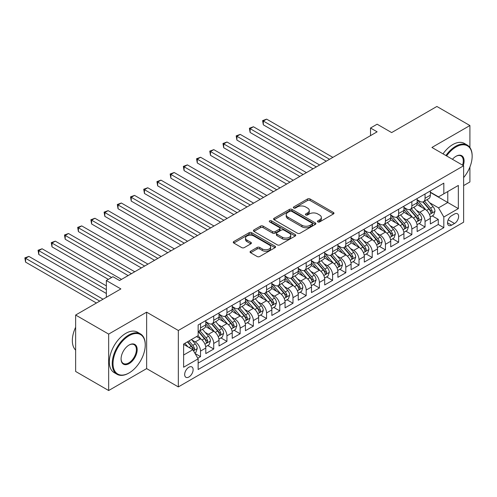 <?xml version="1.0" encoding="UTF-8"?>
<svg xmlns="http://www.w3.org/2000/svg" width="497" height="497" viewBox="0 0 497 497"><rect width="100%" height="100%" fill="white"/><g stroke="black" fill="none" stroke-linecap="round" stroke-linejoin="round"><path stroke-width="0.75" d="M317.85 221.91A1.286 0.739 0 0 0 319.664 221.91L333.437 213.952A1.833 1.056 0 0 0 333.978 213.207A1.833 1.056 0 0 0 333.437 212.455L310.103 198.986A1.833 1.056 0 0 0 307.506 198.986L293.733 206.938A1.286 0.739 0 0 0 293.354 207.46A1.286 0.739 0 0 0 293.733 207.988A1.286 0.739 0 0 0 295.547 207.988L297.33 206.957A5.865 3.386 0 0 1 305.63 206.957L307.575 208.081A5.865 3.386 0 0 1 309.289 210.473A5.865 3.386 0 0 1 307.575 212.871L305.792 213.896A1.286 0.739 0 0 0 305.413 214.424A1.286 0.739 0 0 0 305.792 214.946A1.286 0.739 0 0 0 307.606 214.946L309.389 213.915A5.865 3.386 0 0 1 317.689 213.915L319.633 215.039A5.865 3.386 0 0 1 321.348 217.438A5.865 3.386 0 0 1 319.633 219.829L317.85 220.861A1.286 0.739 0 0 0 317.471 221.382A1.286 0.739 0 0 0 317.85 221.91L317.85 220.861M188.897 376.993A5.976 3.454 120 0 0 192.805 371.725A5.976 3.454 120 0 0 191.885 366.935A5.976 3.454 120 0 0 188.897 367.233A5.976 3.454 120 0 0 184.99 372.502A5.976 3.454 120 0 0 185.909 377.291A5.976 3.454 120 0 0 188.897 376.993M250.594 251.233A1.833 1.056 0 0 0 250.053 251.979A1.833 1.056 0 0 0 250.594 252.731L257.142 256.508A1.833 1.056 0 0 0 259.732 256.508L275.034 247.674A1.833 1.056 0 0 0 275.568 246.928A1.833 1.056 0 0 0 275.034 246.177L251.693 232.708A1.833 1.056 0 0 0 249.103 232.708L233.801 241.536A1.833 1.056 0 0 0 233.267 242.287A1.833 1.056 0 0 0 233.801 243.033L241.71 247.599A1.833 1.056 0 0 0 244.307 247.599L250.855 243.822A1.833 1.056 0 0 0 251.389 243.07A1.833 1.056 0 0 0 250.855 242.325L246.928 240.057A4.902 2.833 0 0 1 245.493 238.057A4.902 2.833 0 0 1 248.519 235.441A4.902 2.833 0 0 1 253.868 236.056L269.231 244.928A4.902 2.833 0 0 1 270.666 246.928A4.902 2.833 0 0 1 267.641 249.544A4.902 2.833 0 0 1 262.292 248.929L259.732 247.45A1.833 1.056 0 0 0 257.142 247.45L250.594 251.233L250.594 252.731M469.907 147.503L469.907 125.536L436.882 106.47L391.642 132.587L377.117 124.2L370.513 128.015L377.117 131.823L119.553 280.525L112.949 276.717L106.346 280.525L106.346 297.305M108.657 334.096L108.657 390.53L146.634 368.606L146.634 312.172L108.657 334.096L75.637 315.036L120.877 288.919L106.346 280.525M146.634 312.172L178.33 330.474L463.633 165.762L463.633 222.19L178.33 386.908L178.33 330.474M469.907 125.536L431.93 147.46L463.633 165.762M297.461 233.23A1.833 1.056 0 0 0 300.051 233.23L315.353 224.395A1.833 1.056 0 0 0 315.887 223.65A1.833 1.056 0 0 0 315.353 222.898L292.012 209.423A1.833 1.056 0 0 0 289.422 209.423L274.127 218.258A1.833 1.056 0 0 0 273.586 219.009A1.833 1.056 0 0 0 274.127 219.755L297.461 233.23M270.163 222.184A1.286 0.739 0 0 1 271.468 222.364L271.468 220.842L295.193 234.541A1.833 1.056 0 0 1 295.727 235.286A1.833 1.056 0 0 1 295.193 236.038L279.892 244.866A1.833 1.056 0 0 1 277.301 244.866L253.961 231.397L253.961 229.9A1.833 1.056 0 0 0 253.427 230.645A1.833 1.056 0 0 0 253.961 231.397M253.961 229.9L260.509 226.116A1.833 1.056 0 0 1 263.106 226.116L272.567 231.583A1.833 1.056 0 0 0 275.164 231.583L279.507 229.074A1.833 1.056 0 0 0 280.041 228.328A1.833 1.056 0 0 0 279.507 227.576L269.654 221.892A1.286 0.739 0 0 1 269.275 221.364A1.286 0.739 0 0 1 270.07 220.68A1.286 0.739 0 0 1 271.468 220.842M108.657 390.53L75.637 371.464L75.637 315.036M463.633 185.586L469.907 181.964L469.907 167.035M197.781 358.213L200.521 356.635L195.041 353.466M191.923 340.004L195.24 341.917A7.474 4.311 60 0 1 200.521 351.068L205.801 348.018L205.801 353.584L213.729 349.006L207.721 345.539M205.131 332.375L208.448 334.288A7.474 4.311 60 0 1 213.729 343.439L219.015 340.389L219.015 345.955L226.936 341.383L220.929 337.91M218.338 324.752L221.656 326.666A7.474 4.311 60 0 1 226.936 335.817L232.223 332.766L232.223 338.333L240.144 333.754L234.137 330.288M231.546 317.123L234.864 319.037A7.474 4.311 60 0 1 240.144 328.188L245.431 325.137L245.431 330.704L253.352 326.131L247.344 322.659M244.754 309.501L248.071 311.414A7.474 4.311 60 0 1 253.352 320.565L258.639 317.515L258.639 323.081L266.56 318.502L260.552 315.036M257.962 301.872L261.279 303.785A7.474 4.311 60 0 1 266.56 312.936L271.847 309.886L271.847 315.452L279.774 310.88L273.76 307.407M271.169 294.249L274.487 296.162A7.474 4.311 60 0 1 279.774 305.313L285.054 302.263L285.054 307.829L292.981 303.251L286.968 299.784M284.377 286.62L287.695 288.533A7.474 4.311 60 0 1 292.981 297.684L298.262 294.634L298.262 300.2L306.189 295.628L300.176 292.155M297.585 278.997L300.902 280.911A7.474 4.311 60 0 1 306.189 290.062L311.47 287.011L311.47 292.578L319.397 287.999L313.383 284.532M310.799 271.368L314.11 273.282A7.474 4.311 60 0 1 319.397 282.433L324.678 279.382L324.678 284.949L332.605 280.376L326.591 276.904M324.007 263.745L327.318 265.659A7.474 4.311 60 0 1 332.605 274.81L337.885 271.76L337.885 277.326L345.813 272.747L339.805 269.281M337.214 256.117L340.532 258.03A7.474 4.311 60 0 1 345.813 267.181L351.093 264.131L351.093 269.697L359.02 265.125L353.013 261.652M350.422 248.494L353.74 250.407A7.474 4.311 60 0 1 359.02 259.558L364.301 256.508L364.301 262.074L372.228 257.496L366.221 254.029M363.63 240.865L366.948 242.778A7.474 4.311 60 0 1 372.228 251.929L377.515 248.879L377.515 254.445L385.436 249.873L379.428 246.4M376.838 233.242L380.155 235.156A7.474 4.311 60 0 1 385.436 244.307L390.723 241.256L390.723 246.823L398.644 242.25L392.636 238.777M390.046 225.613L393.363 227.527A7.474 4.311 60 0 1 398.644 236.678L403.931 233.627L403.931 239.2L411.851 234.621L405.844 231.155M403.253 217.99L406.571 219.904A7.474 4.311 60 0 1 411.851 229.055L417.138 226.005L417.138 231.571L425.059 226.999L425.059 221.426A7.474 4.311 -120 0 0 419.779 212.275L416.461 210.361M419.052 223.526L425.059 226.999M205.801 348.018A7.474 4.311 -120 0 0 200.521 338.867L196.557 336.575M219.015 340.389A7.474 4.311 -120 0 0 213.729 331.238L205.559 326.523M232.223 332.766A7.474 4.311 -120 0 0 226.936 323.615L218.767 318.9M245.431 325.137A7.474 4.311 -120 0 0 240.144 315.986L231.975 311.271M258.639 317.515A7.474 4.311 -120 0 0 253.352 308.364L245.189 303.648M271.847 309.886A7.474 4.311 -120 0 0 266.56 300.735L258.397 296.019M285.054 302.263A7.474 4.311 -120 0 0 279.774 293.112L271.604 288.397M298.262 294.634A7.474 4.311 -120 0 0 292.981 285.483L284.812 280.768M311.47 287.011A7.474 4.311 -120 0 0 306.189 277.86L298.02 273.145M324.678 279.382A7.474 4.311 -120 0 0 319.397 270.231L311.228 265.516M337.885 271.76A7.474 4.311 -120 0 0 332.605 262.609L324.435 257.893M351.093 264.131A7.474 4.311 -120 0 0 345.813 254.98L337.643 250.264M364.301 256.508A7.474 4.311 -120 0 0 359.02 247.357L350.851 242.642M377.515 248.879A7.474 4.311 -120 0 0 372.228 239.728L364.059 235.013M390.723 241.256A7.474 4.311 -120 0 0 385.436 232.105L377.266 227.39M403.931 233.627A7.474 4.311 -120 0 0 398.644 224.476L390.474 219.761M417.138 226.005A7.474 4.311 -120 0 0 411.851 216.854L403.688 212.138M454.519 214.033L451.611 215.71A5.79 3.342 120 0 0 447.828 220.811A5.79 3.342 120 0 0 448.716 225.452A5.79 3.342 120 0 0 451.611 225.166L454.519 223.488A5.79 3.342 120 0 0 458.302 218.388A5.79 3.342 120 0 0 457.414 213.747A5.79 3.342 120 0 0 454.519 214.033M183.617 355.032L192.861 349.695L198.141 358.846L198.141 369.519L443.821 227.682L443.821 217.009L438.534 207.858L429.669 202.739M198.141 358.846L183.617 367.233L183.617 344.048L198.141 335.661L198.141 324.988L443.821 183.144L443.821 193.824L458.346 185.437L458.346 208.616L443.821 217.009M205.801 321.783L208.448 323.311A7.474 4.311 60 0 0 212.182 323.677L217.462 320.627A7.474 4.311 -120 0 0 219.015 317.21L219.015 312.936M219.015 314.16L221.656 315.682A7.474 4.311 60 0 0 225.389 316.055L230.676 313.004A7.474 4.311 -120 0 0 232.223 309.581L232.223 305.313M232.223 306.531L234.864 308.059A7.474 4.311 60 0 0 238.597 308.426L243.884 305.375A7.474 4.311 -120 0 0 245.431 301.959L245.431 297.684M245.431 298.908L248.071 300.43A7.474 4.311 60 0 0 251.805 300.803L257.092 297.753A7.474 4.311 -120 0 0 258.639 294.33L258.639 290.062M258.639 291.279L261.279 292.808A7.474 4.311 60 0 0 265.013 293.174L270.3 290.124A7.474 4.311 -120 0 0 271.847 286.707L271.847 282.433M271.847 283.657L274.487 285.179A7.474 4.311 60 0 0 278.221 285.551L283.507 282.501A7.474 4.311 -120 0 0 285.054 279.078L285.054 274.81M285.054 276.028L287.695 277.556A7.474 4.311 60 0 0 291.435 277.922L296.715 274.872A7.474 4.311 -120 0 0 298.262 271.455L298.262 267.181M298.262 268.405L300.902 269.927A7.474 4.311 60 0 0 304.642 270.3L309.923 267.249A7.474 4.311 -120 0 0 311.47 263.826L311.47 259.558M311.47 260.776L314.11 262.304A7.474 4.311 60 0 0 317.85 262.671L323.131 259.62A7.474 4.311 -120 0 0 324.678 256.203L324.678 251.929M324.678 253.153L327.318 254.675A7.474 4.311 60 0 0 331.058 255.048L336.339 251.998A7.474 4.311 -120 0 0 337.885 248.575L337.885 244.307M337.885 245.524L340.532 247.052A7.474 4.311 60 0 0 344.266 247.419L349.546 244.369A7.474 4.311 -120 0 0 351.093 240.952L351.093 236.678M351.093 237.901L353.74 239.424A7.474 4.311 60 0 0 357.473 239.796L362.754 236.746A7.474 4.311 -120 0 0 364.301 233.323L364.301 229.055M364.301 230.273L366.948 231.801A7.474 4.311 60 0 0 370.681 232.167L375.962 229.117A7.474 4.311 -120 0 0 377.515 225.7L377.515 221.426M377.515 222.65L380.155 224.172A7.474 4.311 60 0 0 383.889 224.545L389.176 221.494A7.474 4.311 -120 0 0 390.723 218.071L390.723 213.803M390.723 215.021L393.363 216.549A7.474 4.311 60 0 0 397.097 216.916L402.384 213.865A7.474 4.311 -120 0 0 403.931 210.448L403.931 206.174M403.931 207.398L406.571 208.92A7.474 4.311 60 0 0 410.305 209.293L415.591 206.243A7.474 4.311 -120 0 0 417.138 202.819L417.138 198.552M198.141 363.114L438.273 224.476L438.273 219.37L430.346 223.948L430.346 218.376A7.474 4.311 -120 0 0 425.059 209.225L416.896 204.509M417.138 199.769L419.779 201.297A7.474 4.311 -120 0 0 423.512 201.664A7.474 4.311 -120 0 0 425.059 198.247L425.059 193.973M423.512 201.664L428.799 198.614A7.474 4.311 -120 0 0 430.346 195.197L430.346 190.923M200.521 323.615L200.521 327.883A7.474 4.311 60 0 1 198.974 331.306A7.474 4.311 60 0 1 198.141 331.605M198.974 331.306L204.255 328.256A7.474 4.311 -120 0 0 205.801 324.833L205.801 320.565M213.729 315.986L213.729 320.261A7.474 4.311 60 0 1 212.182 323.677M226.936 308.364L226.936 312.632A7.474 4.311 60 0 1 225.389 316.055M240.144 300.735L240.144 305.009A7.474 4.311 60 0 1 238.597 308.426M253.352 293.112L253.352 297.38A7.474 4.311 60 0 1 251.805 300.803M266.56 285.483L266.56 289.757A7.474 4.311 60 0 1 265.013 293.174M279.774 277.86L279.774 282.128A7.474 4.311 60 0 1 278.221 285.551M292.981 270.231L292.981 274.506A7.474 4.311 60 0 1 291.435 277.922M306.189 262.609L306.189 266.877A7.474 4.311 60 0 1 304.642 270.3M319.397 254.98L319.397 259.254A7.474 4.311 60 0 1 317.85 262.671M332.605 247.357L332.605 251.625A7.474 4.311 60 0 1 331.058 255.048M345.813 239.728L345.813 244.002A7.474 4.311 60 0 1 344.266 247.419M359.02 232.105L359.02 236.373A7.474 4.311 60 0 1 357.473 239.796M372.228 224.476L372.228 228.75A7.474 4.311 60 0 1 370.681 232.167M385.436 216.854L385.436 221.122A7.474 4.311 60 0 1 383.889 224.545M398.644 209.225L398.644 213.499A7.474 4.311 60 0 1 397.097 216.916M411.851 201.602L411.851 205.87A7.474 4.311 60 0 1 410.305 209.293M411.851 229.055L411.851 234.621M398.644 236.678L398.644 242.25M385.436 244.307L385.436 249.873M372.228 251.929L372.228 257.496M359.02 259.558L359.02 265.125M345.813 267.181L345.813 272.747M332.605 274.81L332.605 280.376M319.397 282.433L319.397 287.999M306.189 290.062L306.189 295.628M292.981 297.684L292.981 303.251M279.774 305.313L279.774 310.88M266.56 312.936L266.56 318.502M253.352 320.565L253.352 326.131M240.144 328.188L240.144 333.754M226.936 335.817L226.936 341.383M213.729 343.439L213.729 349.006M200.521 351.068L200.521 356.635M192.861 349.695L183.617 344.359M438.534 207.858L447.778 202.515L447.778 191.538L458.346 185.437M430.346 192.451L458.346 208.616M430.346 192.146L438.534 196.874L443.821 193.824M146.634 368.606L178.33 386.908M370.513 128.015L370.513 135.638M432.26 215.903L438.273 219.37M438.273 224.476L443.821 227.682M318.36 222.091L319.633 221.358A5.865 3.386 0 0 0 321.348 218.96L321.348 217.438M309.289 210.473L309.289 212.002A5.865 3.386 0 0 1 307.575 214.393L306.301 215.126M333.437 212.455L333.437 213.952L310.103 200.508A1.833 1.056 0 0 0 307.506 200.508L294.249 208.168M315.328 224.408L292.012 210.952A1.833 1.056 0 0 0 289.422 210.952L274.145 219.767M312.11 224.172A1.286 0.739 0 0 0 312.489 223.65A1.286 0.739 0 0 0 312.11 223.122L291.627 211.3A1.286 0.739 0 0 0 289.813 211.3L287.931 212.381A5.865 3.386 0 0 0 286.21 214.779A5.865 3.386 0 0 0 287.931 217.17L301.934 225.259A5.865 3.386 0 0 0 310.234 225.259L312.11 224.172L312.11 225.7A1.286 0.739 0 0 0 312.489 225.172L312.489 223.65M286.21 214.779L286.21 216.301A5.865 3.386 0 0 0 287.931 218.699L287.931 217.17M312.11 225.7L310.234 226.781A5.865 3.386 0 0 1 301.934 226.781L287.931 218.699M253.986 231.409L260.509 227.645L260.509 226.116M280.041 228.328L280.041 229.85A1.833 1.056 0 0 1 279.507 230.602L275.164 233.105A1.833 1.056 0 0 1 272.567 233.105L263.106 227.645A1.833 1.056 0 0 0 260.509 227.645M271.468 222.364L295.168 236.05M282.389 237.255A4.902 2.833 0 0 0 287.732 237.864A4.902 2.833 0 0 0 290.764 235.249A4.902 2.833 0 0 0 289.322 233.248L283.911 230.123A1.833 1.056 0 0 0 281.321 230.123L276.978 232.633A1.833 1.056 0 0 0 276.438 233.379A1.833 1.056 0 0 0 276.978 234.13L282.389 237.255L282.389 238.777A4.902 2.833 0 0 0 287.732 239.392A4.902 2.833 0 0 0 290.764 236.777L290.764 235.249M276.438 233.379L276.438 234.907A1.833 1.056 0 0 0 276.978 235.653L276.978 234.13M282.389 238.777L276.978 235.653M270.666 246.928L270.666 248.45A4.902 2.833 0 0 1 267.641 251.066A4.902 2.833 0 0 1 262.292 250.457L259.732 248.978A1.833 1.056 0 0 0 257.142 248.978L250.618 252.743M245.493 238.057L245.493 239.585A4.902 2.833 0 0 0 246.928 241.585L246.928 240.057M250.83 243.834L246.928 241.585M275.009 247.692L251.693 234.23A1.833 1.056 0 0 0 249.103 234.23L233.826 243.052M430.234 217.071L433.645 215.102L434.968 211.287A4.951 2.858 -120 0 0 433.042 206.64L427.004 199.651M425.799 209.709L418.642 201.422A14.289 8.25 -120 0 0 417.138 199.856M421.872 207.386L417.865 202.751A11.86 6.846 -120 0 0 417.138 201.956M332.866 157.375L266.628 119.131L263.329 121.038L263.329 124.846L326.262 161.183M422.841 201.937L428.948 209.001A4.951 2.858 60 0 1 430.713 212.412L431.073 213.002L431.738 212.902L432.297 211.498A4.951 2.858 -120 0 0 430.532 208.088L424.494 201.099M423.202 201.819L429.762 209.411A2.522 1.454 60 0 1 430.396 210.399L432.297 211.498M263.329 124.846L262.602 120.616L329.567 159.276M262.602 120.616L266.628 119.131M463.633 177.597A22.787 13.158 120 0 0 472.15 156.269A22.787 13.158 120 0 0 456.035 146.963A22.787 13.158 120 0 0 446.604 155.928M445.921 155.536A23.347 13.481 -60 0 1 455.637 146.28A23.347 13.481 -60 0 1 467.317 145.118A23.347 13.481 -60 0 1 472.15 155.809L472.15 156.269M452.45 159.307A11.394 6.579 -60 0 1 456.035 156.269L456.035 156.269A11.394 6.579 -60 0 1 463.254 165.544M443.02 153.859A23.347 13.481 -60 0 1 452.736 144.596A23.347 13.481 -60 0 1 464.409 143.44L467.317 145.118M462.558 165.141A10.835 6.256 120 0 0 461.054 155.959A10.835 6.256 120 0 0 455.836 156.387M128.735 373.141L129.133 372.912A22.787 13.158 120 0 0 129.133 372.912A22.787 13.158 120 0 0 145.242 345.005A22.787 13.158 120 0 0 129.127 335.699A22.787 13.158 120 0 0 113.018 363.611A22.787 13.158 120 0 0 129.127 372.912L128.735 373.141A23.347 13.481 -60 0 1 117.056 374.297A23.347 13.481 -60 0 1 113.478 355.591A23.347 13.481 -60 0 1 128.735 335.015A23.347 13.481 -60 0 1 140.409 333.86A23.347 13.481 -60 0 1 145.242 344.545L145.242 345.005M129.127 363.611A11.394 6.579 -60 0 1 121.075 358.958A11.394 6.579 -60 0 1 129.127 345.005L129.127 345.005A11.394 6.579 -60 0 1 137.184 349.658A11.394 6.579 -60 0 1 129.127 363.611M121.075 358.728A10.835 6.256 120 0 0 123.318 363.462A10.835 6.256 120 0 0 128.735 362.922A10.835 6.256 120 0 0 135.811 353.379A10.835 6.256 120 0 0 134.153 344.694A10.835 6.256 120 0 0 128.928 345.123M117.056 374.297L114.155 372.62A23.347 13.481 -60 0 1 110.576 353.914A23.347 13.481 -60 0 1 125.828 333.338A23.347 13.481 -60 0 1 137.501 332.182L140.409 333.86M75.637 350.112A23.347 13.481 -60 0 1 75.637 327.237M417.026 224.694L420.437 222.724L421.76 218.91A4.951 2.858 -120 0 0 419.835 214.263L413.796 207.28M412.591 217.338L405.434 209.051A14.289 8.25 -120 0 0 403.931 207.479M408.664 215.008L404.657 210.374A11.86 6.846 -120 0 0 403.931 209.579M319.658 164.998L253.42 126.754L250.115 128.661L250.115 132.475L313.054 168.812M409.634 209.56L415.74 216.63A4.951 2.858 60 0 1 417.505 220.041L417.865 220.625L418.53 220.531L419.089 219.121A4.951 2.858 -120 0 0 417.325 215.71L411.286 208.728M409.994 209.448L416.554 217.04A2.522 1.454 60 0 1 417.188 218.028L419.089 219.121M250.115 132.475L249.395 128.245L316.359 166.905M249.395 128.245L253.42 126.754M403.819 232.323L407.229 230.353L408.553 226.539A4.951 2.858 -120 0 0 406.627 221.892L400.588 214.903M399.377 224.961L392.22 216.673A14.289 8.25 -120 0 0 390.723 215.102M395.457 222.637L391.45 218.003A11.86 6.846 -120 0 0 390.723 217.208M306.45 172.621L240.213 134.383L236.907 136.29L236.907 140.098L299.846 176.435M396.426 217.189L402.527 224.253A4.951 2.858 60 0 1 404.297 227.663L404.651 228.253L405.322 228.154L405.881 226.75A4.951 2.858 -120 0 0 404.117 223.339L398.078 216.35M396.786 217.071L403.34 224.663A2.522 1.454 60 0 1 403.98 225.65L405.881 226.75M236.907 140.098L236.181 135.867L303.151 174.528M236.181 135.867L240.213 134.383M390.611 239.945L394.022 237.976L395.345 234.162A4.951 2.858 -120 0 0 393.413 229.515L387.38 222.526M386.169 232.59L379.012 224.302A14.289 8.25 -120 0 0 377.515 222.731M382.249 230.26L378.242 225.626A11.86 6.846 -120 0 0 377.515 224.83M293.242 180.249L227.005 142.005L223.7 143.913L223.7 147.727L286.639 184.064M383.218 224.812L389.319 231.882A4.951 2.858 60 0 1 391.083 235.292L391.443 235.876L392.114 235.783L392.673 234.373A4.951 2.858 -120 0 0 390.903 230.962L384.871 223.979M383.578 224.7L390.133 232.292A2.522 1.454 60 0 1 390.772 233.279L392.673 234.373M223.7 147.727L222.973 143.496L289.944 182.157M222.973 143.496L227.005 142.005M377.403 247.574L380.814 245.605L382.137 241.79A4.951 2.858 -120 0 0 380.205 237.144L374.173 230.154M372.961 240.213L365.804 231.925A14.289 8.25 -120 0 0 364.301 230.353M369.035 237.889L365.034 233.255A11.86 6.846 -120 0 0 364.301 232.459M280.035 187.872L213.797 149.634L210.492 151.542L210.492 155.35L273.431 191.687M370.01 232.441L376.111 239.504A4.951 2.858 60 0 1 377.875 242.915L378.236 243.505L378.907 243.406L379.459 242.002A4.951 2.858 -120 0 0 377.695 238.591L371.663 231.602M370.364 232.323L376.925 239.914A2.522 1.454 60 0 1 377.565 240.902L379.459 242.002M210.492 155.35L209.765 151.119L276.73 189.779M209.765 151.119L213.797 149.634M364.195 255.197L367.606 253.228L368.929 249.413A4.951 2.858 -120 0 0 366.997 244.766L360.965 237.777M359.753 247.841L352.597 239.554A14.289 8.25 -120 0 0 351.093 237.982M355.827 245.512L351.826 240.877A11.86 6.846 -120 0 0 351.093 240.082M266.827 195.501L200.589 157.257L197.284 159.164L197.284 162.979L260.223 199.316M356.803 240.063L362.903 247.133A4.951 2.858 60 0 1 364.668 250.544L365.028 251.128L365.699 251.035L366.252 249.624A4.951 2.858 -120 0 0 364.487 246.214L358.455 239.231M357.157 239.945L363.717 247.543A2.522 1.454 60 0 1 364.351 248.531L366.252 249.624M197.284 162.979L196.557 158.748L263.522 197.408M196.557 158.748L200.589 157.257M350.988 262.826L354.398 260.857L355.715 257.042A4.951 2.858 -120 0 0 353.789 252.395L347.757 245.406M346.546 255.464L339.389 247.177A14.289 8.25 -120 0 0 337.885 245.605M342.619 253.141L338.619 248.506A11.86 6.846 -120 0 0 337.885 247.711M253.619 203.124L187.381 164.886L184.076 166.793L184.076 170.601L247.015 206.938M343.595 247.692L349.695 254.756A4.951 2.858 60 0 1 351.46 258.167L351.82 258.751L352.491 258.657L353.044 257.253A4.951 2.858 -120 0 0 351.28 253.843L345.247 246.854M343.949 247.574L350.509 255.166A2.522 1.454 60 0 1 351.143 256.154L353.044 257.253M184.076 170.601L183.35 166.371L250.314 205.031M183.35 166.371L187.381 164.886M337.774 270.449L341.19 268.479L342.508 264.665A4.951 2.858 -120 0 0 340.582 260.018L334.549 253.029M333.338 263.093L326.181 254.806A14.289 8.25 -120 0 0 324.678 253.234M329.412 260.763L325.411 256.129A11.86 6.846 -120 0 0 324.678 255.334M240.411 210.753L174.167 172.509L170.869 174.416L170.869 178.23L233.807 214.567M330.381 255.315L336.488 262.385A4.951 2.858 60 0 1 338.252 265.796L338.612 266.38L339.283 266.286L339.836 264.876A4.951 2.858 -120 0 0 338.072 261.465L332.039 254.483M330.741 255.197L337.301 262.795A2.522 1.454 60 0 1 337.935 263.783L339.836 264.876M170.869 178.23L170.142 173.993L237.106 212.66M170.142 173.993L174.167 172.509M324.566 278.078L327.983 276.108L329.3 272.294A4.951 2.858 -120 0 0 327.374 267.647L321.342 260.658M320.13 270.716L312.973 262.428A14.289 8.25 -120 0 0 311.47 260.857M316.204 268.392L312.203 263.758A11.86 6.846 -120 0 0 311.47 262.956M227.204 218.376L160.96 180.138L157.661 182.039L157.661 185.853L220.6 222.19M317.173 262.944L323.28 270.008A4.951 2.858 60 0 1 325.044 273.418L325.405 274.002L326.075 273.909L326.628 272.505A4.951 2.858 -120 0 0 324.864 269.094L318.832 262.105M317.533 262.826L324.094 270.418A2.522 1.454 60 0 1 324.727 271.405L326.628 272.505M157.661 185.853L156.934 181.622L223.898 220.283M156.934 181.622L160.96 180.138M311.358 285.7L314.775 283.731L316.092 279.917A4.951 2.858 -120 0 0 314.166 275.27L308.128 268.281M306.922 278.345L299.766 270.057A14.289 8.25 -120 0 0 298.262 268.486M302.996 276.015L298.995 271.381A11.86 6.846 -120 0 0 298.262 270.585M213.996 226.005L147.752 187.76L144.453 189.668L144.453 193.482L207.386 229.819M303.965 270.567L310.072 277.637A4.951 2.858 60 0 1 311.836 281.041L312.197 281.631L312.868 281.538L313.421 280.128A4.951 2.858 -120 0 0 311.656 276.717L305.624 269.734M304.326 270.449L310.886 278.047A2.522 1.454 60 0 1 311.52 279.034L313.421 280.128M144.453 193.482L143.726 189.245L210.691 227.912M143.726 189.245L147.752 187.76M298.15 293.329L301.567 291.36L302.884 287.546A4.951 2.858 -120 0 0 300.958 282.899L294.92 275.91M293.715 285.968L286.558 277.68A14.289 8.25 -120 0 0 285.054 276.108M289.788 283.644L285.787 279.01A11.86 6.846 -120 0 0 285.054 278.208M200.782 233.627L134.544 195.389L131.245 197.29L131.245 201.105L194.178 237.442M290.757 278.196L296.864 285.259A4.951 2.858 60 0 1 298.629 288.67L298.989 289.254L299.654 289.161L300.213 287.757A4.951 2.858 -120 0 0 298.448 284.346L292.41 277.357M291.118 278.078L297.678 285.669A2.522 1.454 60 0 1 298.312 286.657L300.213 287.757M131.245 201.105L130.518 196.874L197.483 235.535M130.518 196.874L134.544 195.389M284.943 300.952L288.353 298.983L289.676 295.168A4.951 2.858 -120 0 0 287.751 290.521L281.712 283.532M280.507 293.597L273.35 285.309A14.289 8.25 -120 0 0 271.847 283.737M276.58 291.267L272.573 286.632A11.86 6.846 -120 0 0 271.847 285.837M187.574 241.256L121.336 203.012L118.037 204.919L118.037 208.734L180.97 245.071M277.55 285.818L283.657 292.888A4.951 2.858 60 0 1 285.421 296.293L285.781 296.883L286.446 296.79L287.005 295.38A4.951 2.858 -120 0 0 285.241 291.969L279.202 284.986M277.91 285.7L284.47 293.298A2.522 1.454 60 0 1 285.104 294.286L287.005 295.38M118.037 208.734L117.311 204.497L184.275 243.163M117.311 204.497L121.336 203.012M271.735 308.581L275.145 306.606L276.469 302.797A4.951 2.858 -120 0 0 274.543 298.15L268.504 291.161M267.299 301.219L260.142 292.932A14.289 8.25 -120 0 0 258.639 291.36M263.373 298.896L259.366 294.261A11.86 6.846 -120 0 0 258.639 293.46M174.366 248.879L108.129 210.641L104.824 212.542L104.824 216.357L167.762 252.693M264.342 293.441L270.449 300.511A4.951 2.858 60 0 1 272.213 303.922L272.573 304.506L273.238 304.412L273.797 303.008A4.951 2.858 -120 0 0 272.033 299.598L265.994 292.609M264.702 293.329L271.263 300.921A2.522 1.454 60 0 1 271.896 301.909L273.797 303.008M104.824 216.357L104.103 212.126L171.067 250.786M104.103 212.126L108.129 210.641M258.527 316.204L261.938 314.234L263.261 310.42A4.951 2.858 -120 0 0 261.335 305.773L255.296 298.784M254.085 308.848L246.928 300.561A14.289 8.25 -120 0 0 245.431 298.989M250.165 306.519L246.158 301.884A11.86 6.846 -120 0 0 245.431 301.089M161.158 256.508L94.921 218.264L91.616 220.171L91.616 223.985L154.555 260.322M251.134 301.07L257.235 308.14A4.951 2.858 60 0 1 259.005 311.544L259.359 312.135L260.03 312.041L260.59 310.631A4.951 2.858 -120 0 0 258.825 307.221L252.787 300.238M251.494 300.952L258.049 308.55A2.522 1.454 60 0 1 258.688 309.538L260.59 310.631M91.616 223.985L90.889 219.749L157.86 258.415M90.889 219.749L94.921 218.264M245.319 323.833L248.73 321.857L250.053 318.049A4.951 2.858 -120 0 0 248.121 313.402L242.089 306.413M240.877 316.471L233.72 308.183A14.289 8.25 -120 0 0 232.223 306.612M236.957 314.147L232.95 309.513A11.86 6.846 -120 0 0 232.223 308.712M147.951 264.131L81.713 225.893L78.408 227.794L78.408 231.608L141.347 267.945M237.926 308.693L244.027 315.763A4.951 2.858 60 0 1 245.791 319.173L246.152 319.757L246.823 319.664L247.382 318.26A4.951 2.858 -120 0 0 245.611 314.849L239.579 307.86M238.287 308.581L244.841 316.173A2.522 1.454 60 0 1 245.481 317.161L247.382 318.26M78.408 231.608L77.681 227.377L144.652 266.038M77.681 227.377L81.713 225.893M232.111 331.456L235.522 329.486L236.845 325.672A4.951 2.858 -120 0 0 234.913 321.025L228.881 314.036M227.669 324.094L220.513 315.812A14.289 8.25 -120 0 0 219.015 314.241M223.749 321.77L219.742 317.136A11.86 6.846 -120 0 0 219.015 316.34M134.743 271.76L68.505 233.515L65.2 235.423L65.2 239.237L128.139 275.574M224.719 316.322L230.819 323.392A4.951 2.858 60 0 1 232.584 326.796L232.944 327.386L233.615 327.293L234.168 325.883A4.951 2.858 -120 0 0 232.403 322.472L226.371 315.489M225.079 316.204L231.633 323.802A2.522 1.454 60 0 1 232.273 324.783L234.168 325.883M65.2 239.237L64.473 235L131.438 273.667M64.473 235L68.505 233.515M218.904 339.084L222.314 337.109L223.638 333.301A4.951 2.858 -120 0 0 221.705 328.647L215.673 321.665M214.462 331.723L207.305 323.435A14.289 8.25 -120 0 0 205.801 321.863M210.535 329.399L206.535 324.765A11.86 6.846 -120 0 0 205.801 323.963M121.535 279.382L55.297 241.144L51.992 243.045L51.992 246.86L108.327 279.382M211.511 323.945L217.611 331.014A4.951 2.858 60 0 1 219.376 334.425L219.736 335.009L220.407 334.916L220.96 333.512A4.951 2.858 -120 0 0 219.196 330.101L213.163 323.112M211.865 323.833L218.425 331.424A2.522 1.454 60 0 1 219.059 332.412L220.96 333.512M51.992 246.86L51.266 242.629L111.626 277.475M51.266 242.629L55.297 241.144M205.696 346.707L209.107 344.738L210.424 340.923A4.951 2.858 -120 0 0 208.498 336.276L202.465 329.287M201.254 339.345L198.098 335.692M197.328 337.022L196.818 336.426M106.346 285.868L42.09 248.767L38.785 250.674L38.785 254.489L106.346 293.491M198.303 331.574L204.404 338.637A4.951 2.858 60 0 1 206.168 342.048L206.528 342.638L207.199 342.545L207.752 341.135A4.951 2.858 -120 0 0 205.988 337.724L199.956 330.741M198.657 331.456L205.218 339.053A2.522 1.454 60 0 1 205.851 340.035L207.752 341.135M38.785 254.489L38.058 250.252L106.346 289.676M38.058 250.252L42.09 248.767M194.774 353.013L195.899 352.361L197.216 348.552A4.951 2.858 -120 0 0 195.29 343.899L191.488 339.501M187.947 346.856L184.884 343.315M184.12 344.651L183.617 344.061M103.041 299.213L28.876 256.39L25.577 258.297L25.577 262.112L96.437 303.027M187.394 341.868L191.196 346.266A4.951 2.858 60 0 1 192.96 349.677L193.321 350.261L193.992 350.168L194.544 348.764A4.951 2.858 -120 0 0 192.78 345.353L188.984 340.954M187.704 341.688L192.01 346.676A2.522 1.454 60 0 1 192.643 347.664L194.544 348.764M25.577 262.112L24.85 257.881L99.742 301.12M24.85 257.881L28.876 256.39M195.24 341.917L200.521 338.867M208.448 334.288L213.729 331.238M221.656 326.666L226.936 323.615M234.864 319.037L240.144 315.986M248.071 311.414L253.352 308.364M261.279 303.785L266.56 300.735M274.487 296.162L279.774 293.112M287.695 288.533L292.981 285.483M300.902 280.911L306.189 277.86M314.11 273.282L319.397 270.231M327.318 265.659L332.605 262.609M340.532 258.03L345.813 254.98M353.74 250.407L359.02 247.357M366.948 242.778L372.228 239.728M380.155 235.156L385.436 232.105M393.363 227.527L398.644 224.476M406.571 219.904L411.851 216.854M419.779 212.275L425.059 209.225M425.059 198.247L430.346 195.197M200.521 327.883L205.801 324.833M213.729 320.261L219.015 317.21M226.936 312.632L232.223 309.581M240.144 305.009L245.431 301.959M253.352 297.38L258.639 294.33M266.56 289.757L271.847 286.707M279.774 282.128L285.054 279.078M292.981 274.506L298.262 271.455M306.189 266.877L311.47 263.826M319.397 259.254L324.678 256.203M332.605 251.625L337.885 248.575M345.813 244.002L351.093 240.952M359.02 236.373L364.301 233.323M372.228 228.75L377.515 225.7M385.436 221.122L390.723 218.071M398.644 213.499L403.931 210.448M411.851 205.87L417.138 202.819M425.059 221.426L430.346 218.376M448.182 219.829L454.519 223.488M447.517 222.799L451.611 225.166M319.633 221.358L319.633 219.829M305.792 214.946L305.792 213.896M307.575 214.393L307.575 212.871M293.733 207.988L293.733 206.938M307.506 200.508L307.506 198.986M310.103 200.508L310.103 198.986M274.127 219.755L274.127 218.258M289.422 210.952L289.422 209.423M292.012 210.952L292.012 209.423M315.353 224.395L315.353 222.898M301.934 226.781L301.934 225.259M310.234 226.781L310.234 225.259M263.106 227.645L263.106 226.116M272.567 233.105L272.567 231.583M275.164 233.105L275.164 231.583M279.507 230.602L279.507 229.074M295.193 236.038L295.193 234.541M257.142 248.978L257.142 247.45M259.732 248.978L259.732 247.45M262.292 250.457L262.292 248.929M250.855 243.822L250.855 242.325M233.801 243.033L233.801 241.536M249.103 234.23L249.103 232.708M251.693 234.23L251.693 232.708M275.034 247.674L275.034 246.177M429.483 214.53L434.937 211.38M418.642 201.422L419.319 201.03M430.532 208.088L433.042 206.64M426.588 210.368L428.948 209.001M416.269 222.159L421.729 219.009M405.434 209.051L406.111 208.659M417.325 215.71L419.835 214.263M413.374 217.99L415.74 216.63M403.061 229.782L408.522 226.632M392.22 216.673L392.903 216.282M404.117 223.339L406.627 221.892M400.166 225.619L402.527 224.253M389.853 237.411L395.308 234.261M379.012 224.302L379.696 223.911M390.903 230.962L393.413 229.515M386.958 233.242L389.319 231.882M376.645 245.033L382.1 241.884M365.804 231.925L366.488 231.534M377.695 238.591L380.205 237.144M373.75 240.871L376.111 239.504M363.437 252.662L368.892 249.513M352.597 239.554L353.28 239.163M364.487 246.214L366.997 244.766M360.542 248.494L362.903 247.133M350.23 260.285L355.684 257.135M339.389 247.177L340.072 246.785M351.28 253.843L353.789 252.395M347.335 256.123L349.695 254.756M337.022 267.914L342.476 264.764M326.181 254.806L326.858 254.414M338.072 261.465L340.582 260.018M334.127 263.745L336.488 262.385M323.814 275.537L329.269 272.387M312.973 262.428L313.65 262.037M324.864 269.094L327.374 267.647M320.919 271.374L323.28 270.008M310.606 283.166L316.061 280.016M299.766 270.057L300.443 269.666M311.656 276.717L314.166 275.27M307.711 278.997L310.072 277.637M297.399 290.788L302.853 287.639M286.558 277.68L287.235 277.289M298.448 284.346L300.958 282.899M294.504 286.62L296.864 285.259M284.191 298.417L289.645 295.268M273.35 285.309L274.027 284.918M285.241 291.969L287.751 290.521M281.296 294.249L283.657 292.888M270.977 306.04L276.438 302.89M260.142 292.932L260.819 292.54M272.033 299.598L274.543 298.15M268.088 301.872L270.449 300.511M257.769 313.669L263.23 310.519M246.928 300.561L247.612 300.163M258.825 307.221L261.335 305.773M254.874 309.501L257.235 308.14M244.561 321.292L250.022 318.142M233.72 308.183L234.404 307.792M245.611 314.849L248.121 313.402M241.666 317.123L244.027 315.763M231.353 328.921L236.808 325.771M220.513 315.812L221.196 315.415M232.403 322.472L234.913 321.025M228.458 324.752L230.819 323.392M218.146 336.544L223.6 333.394M207.305 323.435L207.988 323.044M219.196 330.101L221.705 328.647M215.251 332.375L217.611 331.014M204.938 344.172L210.393 341.023M205.988 337.724L208.498 336.276M202.043 340.004L204.404 338.637M193.488 350.783L197.185 348.646M192.78 345.353L195.29 343.899M189.059 347.502L191.196 346.266"/></g></svg>
